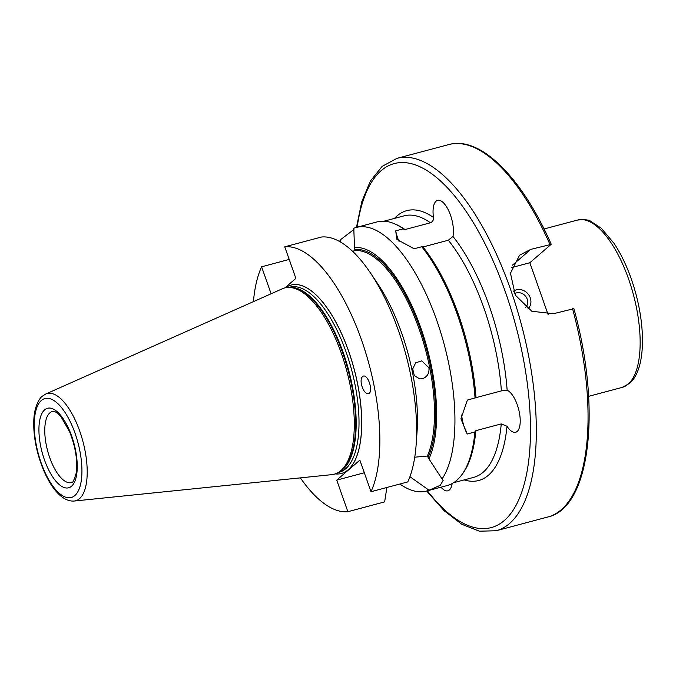 <?xml version="1.0" encoding="UTF-8"?>
<svg xmlns="http://www.w3.org/2000/svg" width="676" height="676" viewBox="0 0 676 676"><rect width="100%" height="100%" fill="white"/><g stroke="black" fill="none" stroke-linecap="round" stroke-linejoin="round"><path stroke-width="1.01" d="M399.051 241.467A21.877 8.796 75.1 0 1 395.697 230.854L403.361 228.809L405.025 229.544L430.418 222.776C432.648 221.846 433.662 220.063 433.46 217.435A21.877 8.796 75.1 0 1 437.609 200.349A21.877 8.796 75.1 0 1 449.363 212.264A21.877 8.796 75.1 0 1 452.979 236.448L448.323 240.225L422.931 246.985A135.31 54.393 75.1 0 1 475.988 397.657L467.378 400.091L460.922 418.79L467.243 434.009A21.877 8.796 75.1 0 1 461.666 414.946M475.988 397.657L501.381 390.889L507.144 390.255A21.877 8.796 75.1 0 1 518.813 409.986A21.877 8.796 75.1 0 1 517.182 431.449A21.877 8.796 75.1 0 1 515.653 432.277A21.877 8.796 75.1 0 1 506.992 426.243L501.246 423.911L475.853 430.68L474.907 431.964L467.243 434.009M474.907 431.744L474.907 431.964A136.4 54.832 -104.9 0 1 447.191 485.545L426.505 491.055A136.4 54.832 75.1 0 1 399.888 484.016M452.143 483.56A21.877 8.796 75.1 0 1 449.379 489.982A21.877 8.796 75.1 0 1 447.858 490.81A21.877 8.796 75.1 0 1 440.98 487.193M395.697 230.854L396.939 239.422L414.092 248.768L421.756 246.732L422.931 246.985M414.751 457.187L427.316 456.055L428.947 458.911A117.649 47.295 -104.9 0 0 420.878 328.08A117.649 47.295 -104.9 0 0 354.52 247.577L353.776 228.285A136.4 54.832 75.1 0 1 356.294 227.449L376.98 221.939A136.4 54.832 -104.9 0 1 403.361 228.809L403.834 229.316M339.513 241.467A136.4 54.832 75.1 0 1 340.738 239.541L353.937 229.46M475.042 398.046A136.4 54.832 -104.9 0 0 421.756 246.732M356.294 227.449A136.4 54.832 75.1 0 1 437.735 323.221A136.4 54.832 75.1 0 1 442.053 478.963L443.16 480.425L440.245 485.334L429.015 490.218A136.4 54.832 75.1 0 1 426.505 491.055M527.88 308.949A11.475 10.309 49.2 0 0 530.254 297.812A11.475 10.309 49.2 0 0 513.388 291.221M514.529 293.671A8.949 8.044 -130.8 0 1 527.179 299.13A8.949 8.044 -130.8 0 1 525.742 307.394M573.721 308.738L553.382 313.723L531.843 311.256L515.323 295.167L510.464 273.256L519.582 255.19L530.728 249.385L551.067 244.408L529.84 262.736L511.597 267.595M426.674 491.004L444.107 510.693L461.801 524.28L479.352 531.192L496.159 530.753A192.685 77.461 -104.9 0 0 509.577 523.486A192.685 77.461 -104.9 0 0 510.532 289.328A192.685 77.461 -104.9 0 0 396.973 158.361L448.695 144.588C480.349 135.546 521.923 177.433 551.193 244.188L551.067 244.408M529.84 262.736L548.109 314.602M361.406 384.39C360.671 380.013 361.229 377.284 363.08 376.202C367.964 373.718 373.769 391.945 368.623 393.584C365.53 393.855 363.122 390.787 361.406 384.39M428.914 367.752C429.454 373.228 427.308 376.878 422.475 378.704L419.703 378.906L414.337 375.619L412.681 368.961L415.698 362.835L421.765 360.84L428.914 367.752M300.372 477.864A136.4 54.832 -104.9 0 0 347.853 511.698L336.733 480.112L359.877 460.136L370.997 491.714L407.78 481.92A136.4 54.832 -104.9 0 0 416.171 444.318A136.4 54.832 -104.9 0 0 370.575 273.129A136.4 54.832 -104.9 0 0 321.531 237.014L284.757 246.808L295.877 278.385L284.85 287.917M340.087 241.797L340.738 239.541M354.52 247.577L354.951 250.551L352.602 251.328M271.11 293.764L261.612 266.792L289.201 259.44M429.015 490.218L409.926 476.69M261.612 266.792A136.4 54.832 -104.9 0 0 253.432 301.631M370.997 491.714A136.4 54.832 -104.9 0 0 361.584 340.155A136.4 54.832 -104.9 0 0 284.757 246.808M285.627 287.739A97.488 39.191 75.1 0 1 288.796 285.897A97.488 39.191 75.1 0 1 354.131 369.18A97.488 39.191 75.1 0 1 338.87 473.927A97.496 39.191 -104.9 0 0 338.921 473.918A97.496 39.191 -104.9 0 0 348.191 469.786A97.496 39.191 -104.9 0 0 350.658 357.181A97.496 39.191 -104.9 0 0 288.838 285.88A97.496 39.191 -104.9 0 0 288.813 285.889M386.883 487.48L384.636 501.896L347.853 511.698M416.171 444.318L417.075 431.474A117.649 47.295 -104.9 0 0 377.749 283.819L370.575 273.129M428.947 458.911L442.053 478.963M364.33 472.769L336.733 480.112M74.233 501.026L331.764 474.653A96.364 38.735 -104.9 0 0 338.439 472.389A96.364 38.735 -104.9 0 0 346.839 371.116A96.364 38.735 -104.9 0 0 289.184 287.444A96.364 38.735 -104.9 0 0 282.264 288.804L45.731 394.024L42.343 396.195C41.16 396.609 34.239 404.214 33.8 420.692C33.428 430.781 34.755 441.605 37.78 453.165C44.988 479.825 59.311 502.293 74.233 501.026A55.474 22.3 -104.9 0 0 79.506 498.677A55.474 22.3 -104.9 0 0 80.909 434.6A55.474 22.3 -104.9 0 0 45.731 394.024M338.921 473.918L338.87 473.927A97.488 39.191 75.1 0 1 335.212 473.901M395.021 224.01A135.31 54.393 75.1 0 1 405.025 229.544M448.323 240.225A135.31 54.393 75.1 0 1 501.381 390.889M383.917 221.213L404.079 215.847A135.31 54.393 75.1 0 1 430.418 222.776M507.144 390.255A139.645 56.133 -104.9 0 0 452.979 236.448M433.46 217.435A139.645 56.133 -104.9 0 0 394.505 218.39M512.45 265.169L530.728 249.385M448.695 144.588A192.685 77.461 75.1 0 1 549.884 244.281M572.538 308.619A192.685 77.461 75.1 0 1 547.881 516.979L496.159 530.753M357.165 227.22A188.359 75.72 75.1 0 1 418.765 166.245A188.359 75.72 75.1 0 1 505.268 291.593A188.359 75.72 75.1 0 1 504.33 520.486A188.359 75.72 75.1 0 1 427.376 490.818M464.158 479.901A139.645 56.133 -104.9 0 0 506.992 426.243M501.246 423.911A135.31 54.393 75.1 0 1 473.732 477.357L453.571 482.723M475.853 430.68A135.31 54.393 75.1 0 1 461.809 474.772M628.131 384.154A86.604 34.814 75.1 0 1 622.106 387.424L629.55 383.41C644.904 370.431 646.146 331.181 635.541 292.581C630.218 273.442 623.069 257.066 614.104 243.445L601.26 228.201L590.587 221.238C589.109 219.801 584.748 219.413 577.524 220.055A86.604 34.814 75.1 0 1 628.562 278.918A86.604 34.814 75.1 0 1 628.131 384.154M428.254 456.959A115.613 46.475 -104.9 0 0 420.202 328.663A115.613 46.475 -104.9 0 0 355.213 249.529M427.316 456.055A114.743 46.129 -104.9 0 0 419.145 329.119A114.743 46.129 -104.9 0 0 354.951 250.551M71.74 436.24A41.135 16.537 -104.9 0 0 44.633 409.833A41.135 16.537 -104.9 0 0 44.43 459.824A41.135 16.537 -104.9 0 0 71.538 486.23A41.135 16.537 -104.9 0 0 71.74 436.24M52.441 411.447A36.808 14.796 -104.9 0 0 49.88 412.833A36.808 14.796 -104.9 0 0 49.694 457.559A36.808 14.796 -104.9 0 0 71.386 482.571C72.07 480.391 71.732 487.506 76.151 473.31C77.833 460.973 75.636 447.089 69.56 431.668L61.271 417.219C54.536 409.986 54.198 411.752 52.441 411.447M74.825 495.567A51.19 20.576 75.1 0 1 41.092 462.705A51.19 20.576 75.1 0 1 41.346 400.496A51.19 20.576 75.1 0 1 75.078 433.358A51.19 20.576 75.1 0 1 74.825 495.567M338.439 472.389L339.859 471.527A95.891 38.549 -104.9 0 0 342.8 353.193A95.891 38.549 -104.9 0 0 290.841 287.494L289.184 287.444M338.904 472.102A95.806 38.515 -104.9 0 0 343.366 353.058A95.806 38.515 -104.9 0 0 289.725 287.461M338.093 472.592L339.048 472.338A95.806 38.515 -104.9 0 0 346.196 352.306A95.806 38.515 -104.9 0 0 289.734 287.19L288.779 287.444M573.856 308.526C601.615 407.881 590.765 507.634 547.881 516.979M396.973 158.361L382.168 166.347L370.38 181.067L361.795 201.659L356.463 227.406M588.635 396.339L622.106 387.424M544.053 228.97L577.524 220.055"/></g></svg>
